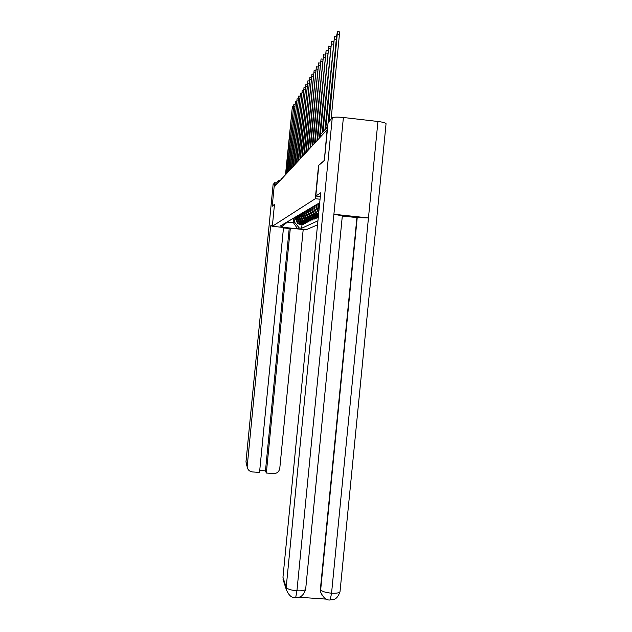 <?xml version="1.0" encoding="UTF-8"?>
<svg xmlns="http://www.w3.org/2000/svg" width="632" height="632" viewBox="0 0 632 632"><rect width="100%" height="100%" fill="white"/><g stroke="black" fill="none" stroke-linecap="round" stroke-linejoin="round"><path stroke-width="0.95" d="M324.303 160.654L327.107 129.718L274.098 187.112L272.226 206.261L274.493 204.262L272.337 226.296L306.007 229.795L317.533 224.85M324.074 160.631L318.56 165.481L315.297 198.717L272.337 226.296M272.226 206.261L274.478 204.428M275.181 185.942L275.347 184.236L278.973 180.246L280.252 180.207M295.895 216.997L295.681 219.241L297.609 223.523L299.845 224.376L303.613 224.352L298.28 223.175L296.337 218.87L296.566 216.547M303.668 223.783L303.613 224.352M288.476 221.287L286.509 222.298M297.475 216.081L297.253 218.348L299.213 222.693L301.48 223.554L305.311 223.53L299.9 222.33L297.933 217.961L298.162 215.575M305.375 222.946L305.311 223.53M289.962 220.41L287.963 221.445M299.094 215.133L298.873 217.424L300.864 221.832L303.163 222.717L307.065 222.685L301.575 221.461L299.576 217.029L299.805 214.619M307.12 222.077L307.065 222.685M291.494 219.502L289.456 220.56M300.769 214.145L300.54 216.476L302.562 220.947L304.893 221.848L308.866 221.808L303.297 220.568L301.267 216.065L301.496 213.663M308.93 221.184L308.866 221.808M293.074 218.569L290.997 219.652M302.491 213.126L302.262 215.496L304.308 220.039L306.686 220.947L310.723 220.908L305.066 219.652L303.005 215.078L303.242 212.66M310.786 220.26L310.723 220.908M294.702 217.606L292.584 218.719M304.276 212.068L304.039 214.493L306.117 219.107L308.527 220.023L312.643 219.976L306.891 218.696L304.806 214.058L305.043 211.625M312.706 219.312L312.643 219.976M296.384 216.61L294.22 217.748M306.109 210.962L305.864 213.45L307.974 218.135L310.423 219.075L314.618 219.02L308.779 217.716L306.654 213L306.899 210.543M314.681 218.332L314.618 219.02M298.122 215.591L295.91 216.752M308.005 209.816L307.752 212.376L309.901 217.139L315.787 218.451L316.656 218.024L313.227 217.669L310.731 216.705L308.574 211.918L308.811 209.421M316.727 217.321L316.656 218.024M299.908 214.532L297.648 215.725M309.964 208.623L309.704 211.27L311.884 216.105L314.404 217.076L318.275 217.242M318.307 216.958L312.737 215.662L310.549 210.788L310.794 208.252M301.756 213.434L299.45 214.667M311.987 207.391L311.718 210.124L313.93 215.046L318.378 216.223M318.433 215.686L314.815 214.58L312.587 209.627L312.84 207.035M303.668 212.305L301.306 213.569M314.065 206.222L313.796 208.939L316.047 213.94L318.504 214.927M318.567 214.264L316.964 213.466L314.697 208.434L314.957 205.771M305.651 211.135L303.226 212.431M316.213 204.997L315.953 207.723L318.686 213.095M318.797 211.997L316.885 207.185L317.153 204.452M307.697 209.927L305.217 211.262M318.441 203.725L318.18 206.451L318.986 209.99M319.223 207.58L319.421 203.07M309.814 208.671L307.278 210.045M312.003 207.375L309.411 208.789M314.278 206.032L311.615 207.486M316.64 204.634L313.907 206.127M319.081 203.18L316.284 204.728M319.681 202.967L318.749 203.267M293.888 218.198L293.445 222.764L294.552 222.156L295.01 217.487M288.382 221.366L281.114 227.093L297.632 228.816L293.445 222.764L287.584 222.148M319.705 202.706L280.197 226.027L282.543 226.272M294.552 222.156L299.315 228.018L301.662 228.263L317.928 220.789M299.315 228.018L297.632 228.816M320.045 199.222L315.297 198.717M284.076 582.633L282.962 577.269L286.193 587.349L332.258 117.836L328.095 122.529L324.358 160.607L318.56 165.481M302.017 224.605L301.662 228.263M285.933 174.029L292.363 106.65L285.506 174.598M287.347 172.694L293.88 104.114L286.936 173.002M288.808 171.185L295.452 101.507L288.397 171.375M272.495 224.637L270.63 225.869L272.36 226.043M259.736 470.413L265.464 470.872L289.211 228.508L283.484 227.915M289.211 228.508L289.954 228.128M270.63 225.869L247.167 466.851C247.697 469.774 249.427 471.456 252.373 471.907L259.531 472.483L283.523 227.457M273.119 184.52L274.651 182.727L276.532 182.932M265.464 470.872L266.341 473.028L273.482 473.597C276.998 473.534 279.099 471.764 279.786 468.304L303.202 229.503M266.341 473.028L290.333 228.168M274.651 182.727L274.241 186.961M320.313 196.528L315.803 196.046L320.677 192.823L282.962 577.269M318.797 165.497L315.803 196.046M332.258 117.836C333.641 117.015 337.354 116.904 343.397 117.497L333.901 214.264L342.339 215.812M322.194 595.668L320.487 591.726L320.392 589.143L356.906 217.59L368.456 217.922L377.936 121.478L343.397 117.497M377.936 121.478C382.881 122.11 385.591 122.853 386.057 123.706L386.049 123.833M320.392 589.143L320.653 589.743C321.941 591.457 325.575 592.603 331.555 593.203L368.456 217.922L333.901 214.264L296.937 590.802L295.689 597.58L295.049 597.651M298.652 597.224L325.93 599.096M356.906 217.59L342.315 216.049M357.238 217.463L320.487 591.726M320.748 592.334C323.41 597.927 326.57 600.463 330.204 599.95C331.563 599.191 336.548 601.806 340.032 591.639C339.345 592.919 336.524 593.44 331.555 593.203L330.212 599.95L329.446 600.013M290.333 169.495L297.064 98.821L289.906 169.692M291.905 167.733L298.731 96.056L291.463 167.962M293.517 165.924L300.445 93.204L293.066 166.192M295.191 164.059L302.215 90.265L294.717 164.367M296.914 162.14L304.039 87.224L296.416 162.495M298.691 160.165L305.928 84.096L298.178 160.575M300.524 158.126L307.871 80.856L299.987 158.616M302.42 156.025L309.885 77.507L301.859 156.61M304.379 153.86L311.963 74.047L303.787 154.587M306.409 151.633L314.12 70.468L305.777 152.612M308.503 149.35L316.348 66.763L307.824 150.59M320.29 63.113L318.718 62.924M310.675 147.011L318.654 62.916L309.972 148.267M321.111 58.942L322.77 59.139M312.919 144.625L321.056 58.942L312.2 145.858M323.6 54.818L325.306 55.063M315.242 142.255L323.537 54.81L314.507 143.353M326.183 50.528L327.945 50.868M317.627 139.972L326.112 50.521L316.909 140.723M328.861 46.081L330.686 46.563M320.148 137.247L328.79 46.073L319.413 137.934M331.65 41.451L333.364 41.665L333.522 42.147M323.023 131.78L331.571 41.443L322.241 132.641M334.549 36.64L336.295 36.854L336.469 37.651M325.749 128.778L334.47 36.632L324.935 129.679M337.567 31.624L339.345 31.845L339.423 34.491L331.121 119.124M328.995 121.51L337.48 31.616L336.651 35.748L328.15 122.474M281.216 179.212L281.161 178.461L281.722 178.524M319.144 205.906L318.18 206.451M316.885 207.185L315.953 207.723M314.697 208.434L313.796 208.939M312.587 209.627L311.718 210.124M310.549 210.788L309.704 211.27M308.574 211.918L307.752 212.376M306.654 213L305.864 213.45M304.806 214.058L304.039 214.493M303.005 215.078L302.262 215.496M301.267 216.065L300.54 216.476M299.576 217.029L298.873 217.424M297.933 217.961L297.253 218.348M296.337 218.87L295.681 219.241M317.398 215.575L316.498 216.025M315.281 216.634L314.404 217.076M313.227 217.669L312.382 218.087M311.244 218.664L310.423 219.075M309.317 219.628L308.527 220.023M307.452 220.56L306.686 220.947M305.643 221.469L304.893 221.848M303.889 222.345L303.163 222.717M302.183 223.207L301.48 223.554M300.532 224.036L299.845 224.376M278.799 182.024L278.973 180.246M320.345 137.033L320.59 134.537M327.692 126.645L320.598 134.45L322.928 131.891L320.582 134.498L320.329 137.057M292.34 108.625L293.224 108.728M293.864 106.121L294.781 106.223M295.436 103.537L296.376 103.648M273.127 184.441L245.974 461.953L247.167 465.673M245.982 461.826L246.662 465.239M282.97 579.157L286.201 589.301L286.193 587.349C287.323 589.063 290.902 590.217 296.937 590.802C302.104 591.038 305.019 590.478 305.675 589.135L305.683 589M386.057 123.706L340.048 591.426M297.048 100.875L298.02 100.994M298.715 98.134L299.718 98.252M300.437 95.314L301.472 95.432M302.207 92.398L303.273 92.525M304.039 89.389L305.137 89.515M305.928 86.284L307.065 86.418M307.879 83.076L309.048 83.211M309.893 79.758L311.11 79.901M311.979 76.33L313.235 76.48M314.136 72.783L315.439 72.933M316.371 69.101L317.714 69.267M318.686 65.301L320.084 65.467M321.088 61.351L322.533 61.525M323.576 57.259L325.077 57.441M326.159 53.009L327.716 53.199M328.845 48.593L330.465 48.79M331.634 44.011L333.317 44.216M334.533 39.231L336.287 39.445M337.559 34.262L339.423 34.491M281.485 179.109L280.126 180.586M282.867 177.616L281.477 179.117M284.282 176.083L282.875 177.608M285.743 174.503L284.313 176.052M287.244 172.884L285.79 174.456M288.792 171.201L287.315 172.797M290.388 169.471L288.895 171.09M292.039 167.685L290.515 169.337M293.738 165.845L292.197 167.52M295.5 163.941L293.927 165.639M297.317 161.966L295.721 163.696M299.205 159.928L297.577 161.689M301.148 157.826L299.497 159.612M303.163 155.638L301.488 157.455M305.256 153.379L303.55 155.227M307.421 151.032L305.683 152.912M309.672 148.599L307.895 150.511M312.003 146.071L310.201 148.022M314.428 143.44L312.587 145.431M316.948 140.715L315.076 142.745M319.571 137.871L317.667 139.941M298.28 223.175L297.609 223.523M299.9 222.33L299.213 222.693M301.575 221.461L300.864 221.832M303.297 220.568L302.562 220.947M305.066 219.652L304.308 220.039M306.891 218.696L306.117 219.107M308.779 217.716L307.974 218.135M310.731 216.705L309.901 217.139M312.737 215.662L311.884 216.105M314.815 214.58L313.93 215.046M316.964 213.466L316.047 213.94M318.741 212.55L318.236 212.802M292.395 106.65L293.422 106.769M293.92 104.122L294.97 104.24M295.484 101.515L296.574 101.641M247.167 466.851L245.967 461.889L273.111 184.481M286.201 589.301C288.745 595.502 291.905 598.259 295.689 597.58C297.269 596.829 302.278 599.365 305.675 589.135L342.339 215.773M297.103 98.829L298.217 98.963M298.77 96.064L299.923 96.198M300.484 93.212L301.669 93.346M302.254 90.265L303.478 90.416M304.087 87.232L305.343 87.382M305.967 84.096L307.271 84.254M307.918 80.856L309.269 81.022M309.933 77.515L311.323 77.681M312.018 74.055L313.456 74.221M314.175 70.476L315.66 70.65M316.403 66.763L317.943 66.953"/></g></svg>
